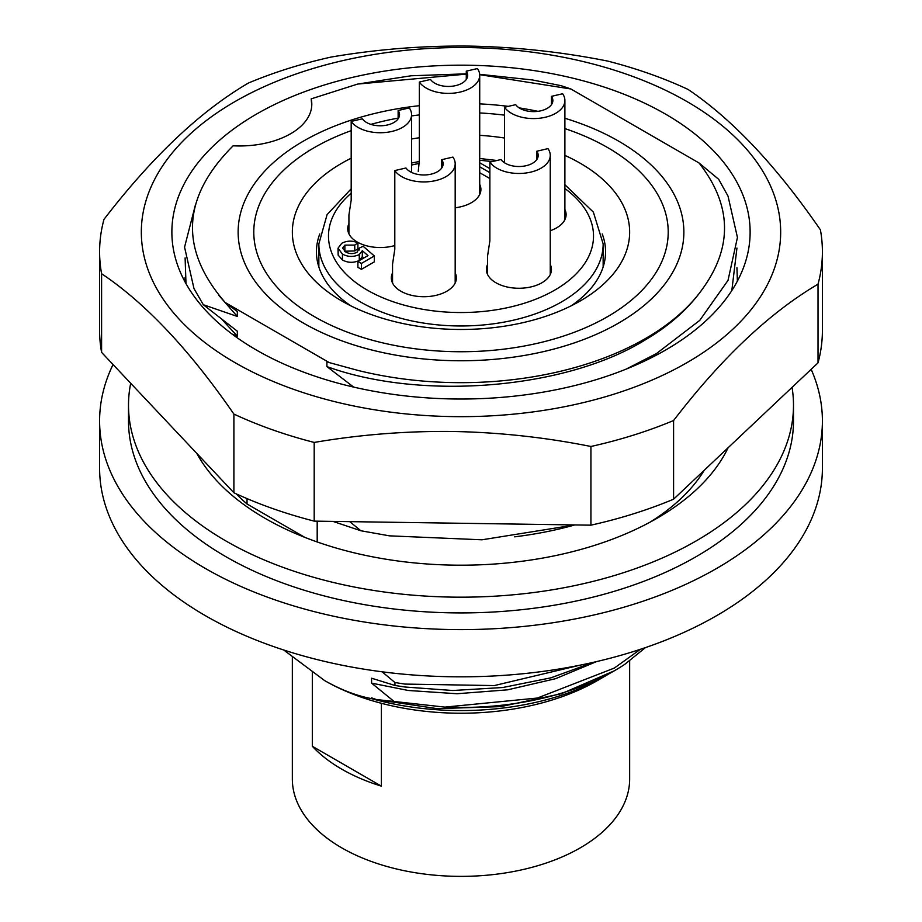 <?xml version="1.0" encoding="UTF-8"?>
<svg xmlns="http://www.w3.org/2000/svg" width="922" height="922" viewBox="0 0 922 922"><rect width="100%" height="100%" fill="white"/><g stroke="black" fill="none" stroke-linecap="round" stroke-linejoin="round"><path stroke-width="1.38" d="M564.898 209.536A32.524 18.774 180 0 1 566.108 214.596A32.524 18.774 180 0 1 556.577 227.872A32.524 18.774 180 0 1 550.25 230.719M479.717 184.354A32.524 18.774 180 0 1 480.915 189.413A32.524 18.774 180 0 1 471.396 202.69A32.524 18.774 180 0 1 455.18 207.784M455.18 272.877A32.524 18.774 180 0 1 456.39 277.937A32.524 18.774 180 0 1 446.859 291.214A32.524 18.774 180 0 1 411.408 295.282A32.524 18.774 180 0 1 391.331 277.937A32.524 18.774 180 0 1 392.542 272.877M550.25 264.418A32.524 18.774 180 0 1 551.448 269.478A32.524 18.774 180 0 1 541.929 282.754A32.524 18.774 180 0 1 506.478 286.834A32.524 18.774 180 0 1 486.401 269.478A32.524 18.774 180 0 1 487.6 264.418M357.909 242.843L354.763 245.068L344.874 245.125L342.558 248.087L345.738 251.96C349.461 254.069 353.241 254.149 357.091 252.202L359.303 248.087L363.153 246.278L374.332 255.959L361.401 263.427L357.909 261.41L367.982 255.59L362.311 250.715L359.269 254.576C353.518 257.169 347.905 257.007 342.442 254.092L338.028 248.191L341.751 243.293C346.926 240.584 352.308 240.435 357.909 242.843L357.909 248.744L354.763 250.968L344.586 251.21M374.332 255.959L374.332 261.86L361.401 269.328L357.909 267.311L357.909 261.41M363.879 257.964L362.311 256.616L359.269 260.477C353.518 263.07 347.905 262.908 342.442 259.992L338.144 255.106L338.028 248.191M489.87 178.568L479.717 172.702M394.8 245.552A32.524 18.774 180 0 1 347.721 228.76A32.524 18.774 180 0 1 348.919 223.689M489.87 172.668L479.717 166.801M479.717 162.768L489.87 168.634M338.144 249.205L338.144 255.106M342.442 254.092L342.442 259.992M359.269 254.576L359.269 260.477M362.311 250.715L362.311 256.616M361.401 263.427L361.401 269.328M359.488 249.009L359.303 249.989M344.874 245.125L344.874 251.026M354.763 245.068L354.763 250.968M551.46 104.647L551.46 96.337A19.27 11.133 180 0 1 552.854 100.498A19.27 11.133 180 0 1 540.776 110.813A19.27 11.133 180 0 1 515.698 104.647L504.518 107.24L504.518 162.768M551.46 96.337L562.639 93.744A31.325 18.083 180 0 1 564.898 100.498A31.325 18.083 180 0 1 545.271 117.267A31.325 18.083 180 0 1 504.518 107.24M564.898 118.27A222.87 128.665 180 0 1 618.593 141.124A222.87 128.665 180 0 1 618.593 323.08A222.87 128.665 180 0 1 303.407 323.08L303.407 323.08A222.87 128.665 180 0 1 248.006 194.242A222.87 128.665 180 0 1 419.337 105.696M811.164 369.33A361.401 208.66 180 0 1 822.401 420.962A361.401 208.66 180 0 1 599.3 613.729A361.401 208.66 180 0 1 205.445 568.494A361.401 208.66 180 0 1 99.599 420.962A361.401 208.66 180 0 1 113.049 364.547M822.401 420.962L822.401 468.169A361.401 208.66 180 0 1 599.3 660.947A361.401 208.66 180 0 1 205.445 615.712A361.401 208.66 180 0 1 99.599 468.169L99.599 420.962M793.496 405.219L793.496 420.962A332.496 191.96 180 0 1 588.236 598.309A332.496 191.96 180 0 1 225.89 556.692A332.496 191.96 180 0 1 128.504 420.962L128.504 405.219A332.496 191.96 -0 0 0 557.176 588.974A332.496 191.96 -0 0 0 793.496 405.219A332.496 191.96 -0 0 0 792.056 387.378M292.343 657.57L292.343 778.998A168.657 97.375 0 0 0 341.739 847.848A168.657 97.375 0 0 0 525.54 868.962A168.657 97.375 0 0 0 629.657 778.998L629.657 660.855M312.316 746.267L381.397 786.155A168.657 97.375 180 0 1 341.739 769.155A168.657 97.375 180 0 1 312.316 746.267L312.316 672.829M609.177 673.705A203.831 117.682 180 0 1 605.132 676.103A203.831 117.682 180 0 1 371.589 698.646L371.589 697.885L376.407 699.544L394.086 701.469L371.589 683.133L371.589 678.212L394.95 685.461L404.873 687.005L452.817 690.509L502.824 687.512L550.953 677.82L593.434 662.307M605.132 676.103L597.295 680.632A192.744 111.285 180 0 1 324.705 680.632C340.783 689.748 356.411 695.764 371.589 698.646M371.589 683.133L408.25 690.474L456.978 693.736L507.642 689.829L555.563 678.696L596.511 661.604M579.765 665.235L494.307 685.576L404.873 684.078L394.95 682.534L394.95 685.461M283.711 649.998L324.705 680.632M640.41 649.295L614.329 668.07L537.353 698.046L444.819 707.116L394.086 701.469M394.95 682.534L382.111 671.792M514.603 536.835A260.799 150.563 0 0 0 573.83 525.229M479.717 103.886A222.87 128.665 180 0 1 508.31 106.364M519.178 107.897A222.87 128.665 180 0 1 537.918 111.332M479.694 74.659L570.891 88.985L699.049 162.987C731.964 205.018 732.978 247.188 702.115 289.485A260.799 150.563 180 0 1 358.197 370.483L329.212 362.577L225.187 302.508C179.099 249.378 181.749 197.135 233.139 145.803A72.285 41.732 0 0 0 311.797 104.232A72.285 41.732 0 0 0 311.198 98.861L357.632 84.075L466.278 74.129M444.819 707.116A216.843 125.196 0 0 0 614.329 670.801A216.843 125.196 0 0 0 624.77 664.336L645.446 647.601M376.407 699.544L437.086 708.638L500.727 706.632L561.51 693.69L614.329 670.801M317.191 541.952L317.191 521.172M704.247 470.266A257.803 148.845 180 0 1 649.86 522.267M381.397 786.155L381.397 703.29M247.038 498.618L247.038 503.988L304.859 537.376M247.038 503.988A257.803 148.845 180 0 1 236.239 493.858M311.198 98.861L311.763 105.638M225.187 302.508L237.323 311.532L237.323 316.453L203.313 304.721L237.323 331.205L237.323 336.127L232.125 334.098M353.645 387.09L326.907 366.587L326.907 361.666L329.212 362.577M332.98 521.403L360.917 530.772L349.726 521.645M479.671 74.325L532.547 79.972L561.083 85.677L570.891 88.985M699.049 162.987L718.687 179.317L728.023 196.109L737.439 237.461L728.023 280.369L699.775 320.349L656.476 353.552L626.188 369.1M640.317 362.392L633.887 365.896M736.943 248.041L731.826 290.534M736.943 267.714L737.381 281.118M478.495 523.523L419.648 522.67M574.902 524.941L481.987 539.796L389.453 535.843L360.917 530.772M702.115 289.485C688.192 308.985 669.291 325.754 645.412 339.792C566.419 389.119 421.573 401.024 326.907 366.587M357.632 84.075L411.166 75.777L466.278 73.829M237.323 316.453L218.745 295.282M203.313 304.721L193.977 288.563L184.561 247.142L195.545 204.407M237.323 336.127L222.732 320.303M185.99 283.607L185.103 257.883M184.757 281.383L185.103 277.557M398.131 118.811L398.131 110.502A19.27 11.133 180 0 1 399.526 114.662A19.27 11.133 180 0 1 387.436 124.977A19.27 11.133 180 0 1 362.369 118.811L351.19 121.404L351.19 200.097L348.919 215.068L348.919 233.819M398.131 110.502L409.299 107.909A31.325 18.083 180 0 1 411.569 114.662A31.325 18.083 180 0 1 391.931 131.431A31.325 18.083 180 0 1 351.19 121.404M441.742 167.988L441.742 159.679A19.27 11.133 180 0 1 443.136 163.839A19.27 11.133 180 0 1 431.058 174.166A19.27 11.133 180 0 1 405.98 167.988L394.8 170.582L394.8 249.274L392.542 264.245L392.542 282.996M441.742 159.679L452.921 157.086A31.325 18.083 180 0 1 455.18 163.839A31.325 18.083 180 0 1 435.553 180.62A31.325 18.083 180 0 1 394.8 170.582M536.811 159.529L536.811 151.231A19.27 11.133 180 0 1 538.194 155.38A19.27 11.133 180 0 1 526.116 165.706A19.27 11.133 180 0 1 501.038 159.529L489.87 162.134L489.87 240.815L487.6 255.786L487.6 274.537M536.811 151.231L547.979 148.626A31.325 18.083 180 0 1 550.25 155.38A31.325 18.083 180 0 1 530.611 172.16A31.325 18.083 180 0 1 489.87 162.134M466.278 79.465L466.278 71.155A19.27 11.133 180 0 1 467.673 75.316A19.27 11.133 180 0 1 455.583 85.642A19.27 11.133 180 0 1 430.516 79.465L419.337 82.058L419.337 160.751L418.242 171.342M466.278 71.155L477.446 68.562A31.325 18.083 180 0 1 479.717 75.316A31.325 18.083 180 0 1 460.078 92.085A31.325 18.083 180 0 1 419.337 82.058M469.091 47.598A319.669 184.561 180 0 1 780.565 236.77A319.669 184.561 180 0 1 452.909 416.606A319.669 184.561 180 0 1 141.435 227.434A319.669 184.561 180 0 1 469.091 47.598M452.552 431.473C499.09 432.337 545.213 437.339 590.921 446.478A361.401 208.66 180 0 0 673.59 420.513C721.477 358.128 769.616 312.685 818.021 284.172A361.401 208.66 180 0 0 822.401 251.775A361.401 208.66 180 0 0 820.407 229.843C776.543 166.121 732.448 119.33 688.1 89.457A361.401 208.66 180 0 0 607.805 61.106C562.109 51.966 515.986 46.964 469.448 46.1C423.037 45.593 376.914 49.246 331.079 57.072A361.401 208.66 180 0 0 248.41 83.038C200.523 111.055 152.384 156.498 103.979 219.378A361.401 208.66 180 0 0 99.599 251.775A361.401 208.66 180 0 0 101.593 273.707C145.457 303.061 189.552 349.853 233.9 414.082A361.401 208.66 180 0 0 314.195 442.433C360.018 434.619 406.141 430.966 452.552 431.473M453.682 398.972A289.128 166.928 180 0 1 171.872 232.102A289.128 166.928 180 0 1 468.318 65.232A289.128 166.928 180 0 1 750.128 232.102A289.128 166.928 180 0 1 453.682 398.972M822.401 251.775L822.401 330.468A361.401 208.66 180 0 1 818.021 362.853L818.021 284.172M818.021 362.853L673.59 499.194L673.59 420.513M673.59 499.194A361.401 208.66 180 0 1 590.921 525.171L590.921 446.478M590.921 525.171L314.195 521.126L314.195 442.433M314.195 521.126A361.401 208.66 180 0 1 233.9 492.774L233.9 414.082M233.9 492.774L101.593 352.388L101.593 273.707M101.593 352.388A361.401 208.66 180 0 1 99.599 330.468L99.599 251.775M196.789 453.405A277.073 159.967 -0 0 0 541.145 558.352A277.073 159.967 -0 0 0 728.115 447.735M130.694 383.264A332.496 191.96 -0 0 0 128.504 405.219M351.19 130.659A207.208 119.63 0 0 0 314.483 147.508A207.208 119.63 0 0 0 314.483 316.695A207.208 119.63 0 0 0 607.517 316.695A207.208 119.63 0 0 0 607.517 147.508A207.208 119.63 0 0 0 564.898 128.596M504.518 115.146A207.208 119.63 0 0 0 479.717 112.957M419.337 114.916A207.208 119.63 0 0 0 411.569 115.93M398.131 118.108A207.208 119.63 0 0 0 370.875 124.378M314.483 147.508L307.671 151.45L314.483 147.508M564.898 155.403A168.657 97.375 180 0 1 580.261 300.952A168.657 97.375 180 0 1 341.739 300.952A168.657 97.375 180 0 1 341.739 163.252A168.657 97.375 180 0 1 351.19 158.192M319.773 233.958A144.558 83.464 0 0 0 316.442 251.775A144.558 83.464 0 0 0 350.913 305.873M571.087 305.873A144.558 83.464 0 0 0 605.558 251.775A144.558 83.464 0 0 0 602.227 233.958M411.569 139.003A168.657 97.375 180 0 1 419.337 137.747M479.717 135.327A168.657 97.375 180 0 1 504.518 138.023M603.149 266.954L603.149 243.904A142.149 82.07 180 0 1 515.398 319.727A142.149 82.07 180 0 1 360.479 301.943A142.149 82.07 180 0 1 318.851 243.904L318.851 266.954M351.19 193.217A132.514 76.503 0 0 0 367.302 290.13A132.514 76.503 0 0 0 549.12 293.173A132.514 76.503 0 0 0 564.898 188.549M491.945 161.65A132.514 76.503 0 0 0 479.717 160.301M419.268 163.425A132.514 76.503 0 0 0 411.569 165.05M603.149 243.904L593.365 212.118L564.898 184.734M504.518 161.823L502.836 161.5M496.877 160.497L479.717 158.492M419.326 161.477L411.569 163.044M351.19 188.803L327.08 214.642L318.851 243.904M564.898 100.498L564.898 219.655M411.569 114.662L411.569 172.414M455.18 163.839L455.18 282.996M550.25 155.38L550.25 274.537M479.717 75.316L479.717 194.473M607.517 147.508L613.049 150.712"/></g></svg>
